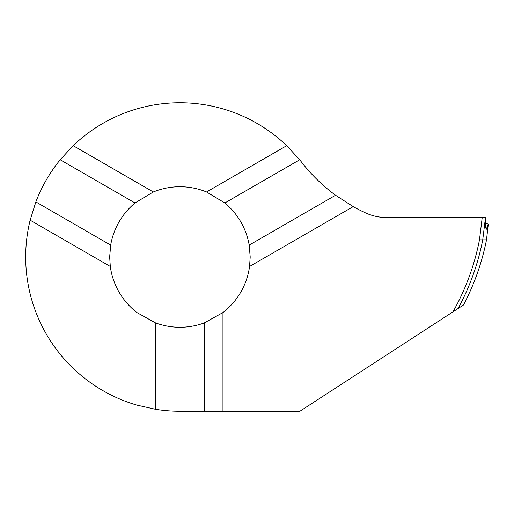 <?xml version="1.0" encoding="UTF-8"?>
<svg xmlns="http://www.w3.org/2000/svg" width="514" height="514" viewBox="0 0 514 514"><rect width="100%" height="100%" fill="white"/><g stroke="black" fill="none" stroke-linecap="round" stroke-linejoin="round"><path stroke-width="0.77" d="M60.189 159.764L73.161 145.68A154.251 154.251 0 0 1 286.709 145.68L299.675 159.764A154.251 154.251 0 0 1 301.712 162.328A171.387 171.387 0 0 0 335.552 195.256L353.214 206.628A171.387 171.387 0 0 0 365.525 212.892A51.419 51.419 0 0 0 386.971 217.583L482.209 217.583L479.472 239.858C474.506 265.269 465.678 289.253 453.001 311.825A239.942 239.942 0 0 0 479.472 239.858L482.736 239.858A240.089 239.942 0 0 1 458.077 308.528L299.906 411.251L179.932 411.251A154.251 154.251 0 0 1 155.594 409.317L136.917 405.128A154.251 154.251 0 0 1 30.14 220.191L35.858 201.918A154.251 154.251 0 0 1 60.189 159.764L135.015 202.966A70.27 70.27 0 0 0 110.677 245.114L109.662 257L110.304 266.477A70.27 70.27 0 0 0 136.917 312.563L155.594 322.921A70.27 70.27 0 0 0 204.27 322.921L222.954 312.563A70.27 70.27 0 0 0 249.56 266.477L250.202 257L249.194 245.114A70.27 70.27 0 0 0 224.856 202.966L206.544 191.966A70.27 70.27 0 0 0 153.326 191.966L135.015 202.966M482.209 217.583L485.479 217.583L482.736 239.858L486.495 239.858L486.315 240.815C481.746 263.296 474.133 284.698 463.467 305.027L458.077 308.528A240.089 239.942 0 0 0 482.736 239.858L485.479 217.583L485.467 226.366L486.212 229.36L488.3 224.207L485.377 223.05L488.3 224.207L486.983 228.344M335.552 195.256L249.194 245.114M299.675 159.764L224.856 202.966M35.858 201.918L110.677 245.114M353.214 206.628L249.56 266.477M222.954 411.251L222.954 312.563M286.709 145.68L206.544 191.966M73.161 145.68L153.326 191.966M30.14 220.191L110.304 266.477M136.917 405.128L136.917 312.563M155.594 409.317L155.594 322.921M204.27 411.251L204.27 322.921M488.3 224.207L486.495 239.858M486.533 229.148L485.518 227.104L485.479 217.583"/></g></svg>
